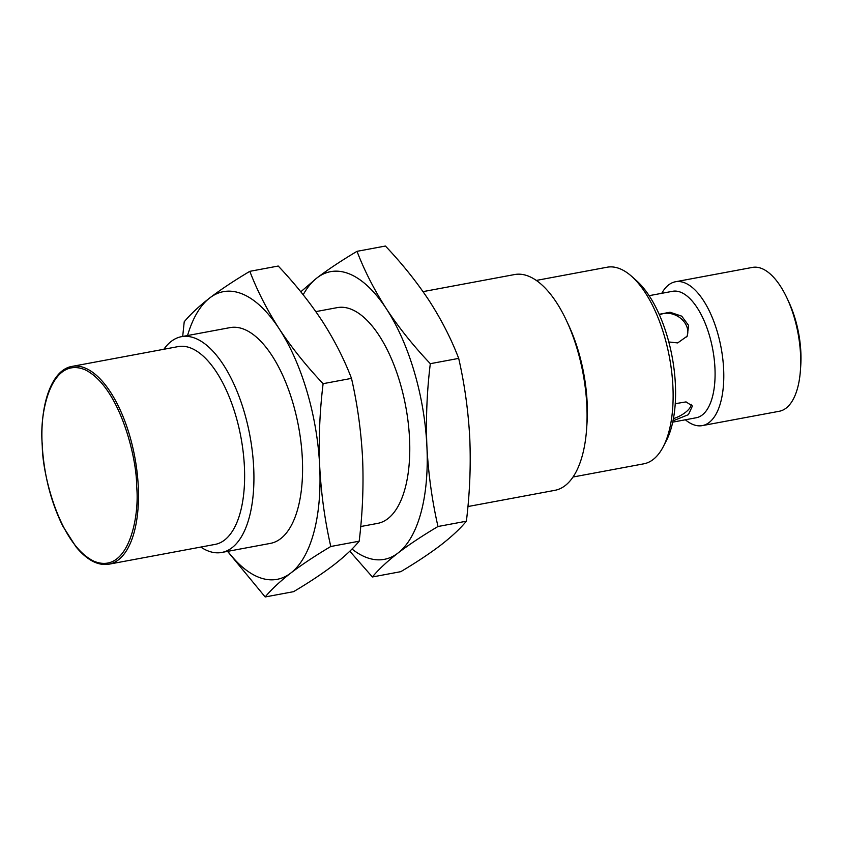 <?xml version="1.0" encoding="UTF-8"?>
<svg xmlns="http://www.w3.org/2000/svg" width="843" height="843" viewBox="0 0 843 843"><rect width="100%" height="100%" fill="white"/><g stroke="black" fill="none" stroke-linecap="round" stroke-linejoin="round"><path stroke-width="1.26" d="M467.907 506.548L554.873 490.331A109.759 49.126 -100.6 0 0 586.654 428.381A109.759 49.126 -100.6 0 0 586.833 405.641A109.759 49.126 -100.6 0 0 566.601 320.867A109.759 49.126 -100.6 0 0 514.62 274.544L423.038 291.625M586.654 428.381L586.991 423.376A100.001 44.763 -100.6 0 0 587.149 402.659A100.001 44.763 -100.6 0 0 568.719 325.419L566.601 320.867M357.021 251.33L385.42 246.04C402.195 263.733 416.821 282.005 429.298 300.867C441.469 319.782 451.258 338.96 458.697 358.391C464.641 384.419 468.329 411.099 469.783 438.444C470.91 465.852 469.783 493.44 466.379 521.206C460.215 528.677 451.69 536.633 440.815 545.084C429.624 553.598 416.284 562.46 400.773 571.67L372.385 576.97C378.549 569.499 387.074 561.543 397.938 553.082C409.129 544.567 422.48 535.705 437.981 526.506C432.048 500.479 428.36 473.787 426.906 446.442C425.778 419.034 426.906 391.447 430.309 363.681C413.534 345.999 398.908 327.727 386.421 308.865C374.26 289.939 364.461 270.761 357.021 251.33C341.52 260.54 328.169 269.402 316.979 277.916L300.793 291.794M572.987 477.022L643.789 463.819A100.001 44.763 -100.6 0 0 663.357 446.505A100.001 44.763 -100.6 0 0 672.914 386.663A100.001 44.763 -100.6 0 0 631.618 276.314A100.001 44.763 -100.6 0 0 607.129 267.22L536.317 280.424M458.697 358.391L430.309 363.681M466.379 521.206L437.981 526.506M349.803 551.206L372.385 576.97M663.357 446.505L666.413 440.573A93.9 42.034 -100.6 0 0 675.38 384.376A93.9 42.034 -100.6 0 0 636.602 280.751L631.618 276.314M303.185 294.765A146.334 65.501 79.4 0 1 316.979 277.916A146.334 65.501 79.4 0 1 386.421 308.865A146.334 65.501 79.4 0 1 426.906 446.442A146.334 65.501 79.4 0 1 397.938 553.082A146.334 65.501 79.4 0 1 351.995 549.025M360.709 526.538L377.58 523.398A109.759 49.126 -100.6 0 0 409.54 438.708A109.759 49.126 -100.6 0 0 337.337 307.611L315.84 311.615M659.194 314.323L669.995 312.226L681.724 316.167L688.594 325.409L687.235 336.125L677.698 342.922L668.805 341.963M672.714 422.143L696.213 417.759A64.331 28.799 -100.6 0 0 714.948 368.128A64.331 28.799 -100.6 0 0 672.63 291.288L649.131 295.672M675.232 403.692L686.054 401.9L692.409 406.031L688.425 414.651L673.82 420.531M673.409 418.665A18.293 7.64 156.1 0 0 691.239 404.345M686.697 336.989A18.293 14.457 29.7 0 0 680.617 318.275A18.293 14.457 29.7 0 0 659.479 314.966M685.359 419.782A73.172 32.751 -100.6 0 0 702.324 425.61A73.172 32.751 -100.6 0 0 723.631 369.16A73.172 32.751 -100.6 0 0 675.496 281.752A73.172 32.751 -100.6 0 0 661.766 293.311M249.823 271.33L278.222 266.03C294.987 283.722 309.623 301.994 322.1 320.856C334.26 339.782 344.06 358.949 351.499 378.381C357.432 404.408 361.131 431.089 362.585 458.444C363.712 485.853 362.574 513.429 359.181 541.195C353.006 548.667 344.492 556.622 333.617 565.084C322.426 573.598 309.075 582.46 293.575 591.67L265.176 596.96C271.351 589.499 279.865 581.533 290.74 573.082C301.931 564.568 315.282 555.706 330.783 546.496C324.85 520.468 321.151 493.787 319.708 466.442C318.57 439.034 319.708 411.447 323.111 383.681C306.336 365.988 291.71 347.716 279.223 328.854C267.062 309.929 257.263 290.761 249.823 271.33C234.322 280.54 220.971 289.402 209.781 297.916C198.906 306.367 190.392 314.323 184.217 321.794L182.689 336.452M702.324 425.61L779.259 411.268A73.172 32.751 -100.6 0 0 800.45 369.961A73.172 32.751 -100.6 0 0 800.565 354.808A73.172 32.751 -100.6 0 0 787.077 298.285A73.172 32.751 -100.6 0 0 752.43 267.41L675.496 281.752M351.499 378.381L323.111 383.681M359.181 541.195L330.783 546.496M227.568 551.375L265.176 596.96M800.45 369.961L800.745 365.588A64.637 28.936 -100.6 0 0 800.85 352.195A64.637 28.936 -100.6 0 0 788.932 302.268L787.077 298.285M187.546 335.546A146.334 65.501 79.4 0 1 209.781 297.916A146.334 65.501 79.4 0 1 279.223 328.854A146.334 65.501 79.4 0 1 319.708 466.442A146.334 65.501 79.4 0 1 290.74 573.082A146.334 65.501 79.4 0 1 227.789 551.333M221.73 552.46L270.382 543.387A109.759 49.126 -100.6 0 0 302.342 458.697A109.759 49.126 -100.6 0 0 230.139 327.6L181.487 336.673A109.759 49.126 79.4 0 1 253.69 467.781A109.759 49.126 79.4 0 1 221.73 552.46A109.759 49.126 79.4 0 1 200.76 547.075M163.858 349.265A109.759 49.126 79.4 0 1 181.487 336.673M108.979 564.188L215.102 544.399A100.612 45.037 -100.6 0 0 244.407 466.769A100.612 45.037 -100.6 0 0 178.21 346.589L72.087 366.389A100.612 45.037 79.4 0 1 138.273 486.559A100.612 45.037 79.4 0 1 108.979 564.188C98.03 565.927 87.061 560.173 76.06 546.917L62.825 526.158C50.749 501.627 43.857 474.346 42.15 444.324C39.916 402.775 52.329 369.508 72.087 366.389M42.298 444.472C39.084 415.61 50.095 355.472 84.943 369.719C119.917 386.579 137.198 459.33 136.619 486.506C139.843 515.358 128.821 575.495 93.973 561.248C59.01 544.388 41.718 471.637 42.298 444.472"/></g></svg>
